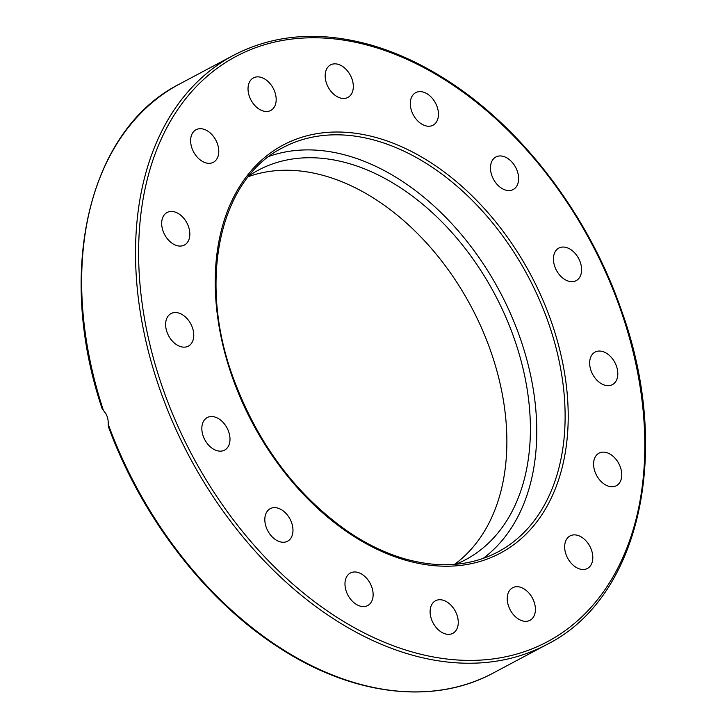 <?xml version="1.0" encoding="UTF-8"?>
<svg xmlns="http://www.w3.org/2000/svg" width="727" height="727" viewBox="0 0 727 727"><rect width="100%" height="100%" fill="white"/><g stroke="black" fill="none" stroke-linecap="round" stroke-linejoin="round"><path stroke-width="1.09" d="M483.11 558.445A228.96 156.151 62 0 0 499.812 291.609A228.96 156.151 62 0 0 269.217 156.305M431.438 619.195A18.439 12.577 -118 0 1 435.528 600.766A18.439 12.577 -118 0 1 455.293 611.143A18.439 12.577 -118 0 1 452.839 633.326A18.439 12.577 -118 0 1 431.438 619.195M511.844 612.588A18.439 12.577 -118 0 1 512.662 587.743A18.439 12.577 -118 0 1 532.428 598.112A18.439 12.577 -118 0 1 529.992 620.304A18.439 12.577 -118 0 1 511.844 612.588M344.989 584.69A18.439 12.577 -118 0 1 350.396 573.003A18.439 12.577 -118 0 1 370.161 583.372A18.439 12.577 -118 0 1 367.717 605.555A18.439 12.577 -118 0 1 353.177 602.001A18.439 12.577 -118 0 1 344.989 584.69M265.655 514.316A18.439 12.577 -118 0 1 270.235 508.664A18.439 12.577 -118 0 1 290 519.042A18.439 12.577 -118 0 1 287.556 541.224A18.439 12.577 -118 0 1 270.635 535.136A18.439 12.577 -118 0 1 265.655 514.316M205.505 418.788A18.439 12.577 -118 0 1 207.259 417.562A18.439 12.577 -118 0 1 227.024 427.949A18.439 12.577 -118 0 1 224.561 450.131A18.439 12.577 -118 0 1 205.577 441.089A18.439 12.577 -118 0 1 205.505 418.788M173.717 312.655A18.439 12.577 -118 0 1 191.692 325.778A18.439 12.577 -118 0 1 188.366 346.116A18.439 12.577 -118 0 1 168.6 335.747A18.439 12.577 -118 0 1 171.036 313.555A18.439 12.577 -118 0 1 173.717 312.655M175.107 212.066A18.439 12.577 -118 0 1 188.965 228.069A18.439 12.577 -118 0 1 184.413 245.044A18.439 12.577 -118 0 1 164.656 234.676A18.439 12.577 -118 0 1 167.101 212.484A18.439 12.577 -118 0 1 175.107 212.066M209.476 132.341A18.439 12.577 -118 0 1 218.6 148.708A18.439 12.577 -118 0 1 213.347 162.294A18.439 12.577 -118 0 1 193.591 151.916A18.439 12.577 -118 0 1 196.036 129.733A18.439 12.577 -118 0 1 209.476 132.341M271.589 85.613A18.439 12.577 -118 0 1 270.762 110.459A18.439 12.577 -118 0 1 251.006 100.09A18.439 12.577 -118 0 1 253.441 77.898A18.439 12.577 -118 0 1 271.589 85.613M351.986 79.007A18.439 12.577 -118 0 1 347.897 97.436A18.439 12.577 -118 0 1 328.141 87.058A18.439 12.577 -118 0 1 330.585 64.876A18.439 12.577 -118 0 1 351.986 79.007M438.445 113.512A18.439 12.577 -118 0 1 433.038 125.198A18.439 12.577 -118 0 1 413.272 114.83A18.439 12.577 -118 0 1 415.717 92.647A18.439 12.577 -118 0 1 430.257 96.2A18.439 12.577 -118 0 1 438.445 113.512M517.778 183.886A18.439 12.577 -118 0 1 513.189 189.538A18.439 12.577 -118 0 1 493.433 179.16A18.439 12.577 -118 0 1 495.878 156.977A18.439 12.577 -118 0 1 512.799 163.066A18.439 12.577 -118 0 1 517.778 183.886M577.92 279.413A18.439 12.577 -118 0 1 576.175 280.64A18.439 12.577 -118 0 1 556.409 270.253A18.439 12.577 -118 0 1 558.872 248.071A18.439 12.577 -118 0 1 577.856 257.113A18.439 12.577 -118 0 1 577.92 279.413M609.717 385.546A18.439 12.577 -118 0 1 591.733 372.424A18.439 12.577 -118 0 1 595.068 352.086A18.439 12.577 -118 0 1 614.833 362.455A18.439 12.577 -118 0 1 612.398 384.647A18.439 12.577 -118 0 1 609.717 385.546M608.326 486.136A18.439 12.577 -118 0 1 594.468 470.133A18.439 12.577 -118 0 1 599.012 453.157A18.439 12.577 -118 0 1 618.777 463.526A18.439 12.577 -118 0 1 616.332 485.718A18.439 12.577 -118 0 1 608.326 486.136M573.957 565.86A18.439 12.577 -118 0 1 564.834 549.494A18.439 12.577 -118 0 1 570.077 535.908A18.439 12.577 -118 0 1 589.842 546.286A18.439 12.577 -118 0 1 587.398 568.469A18.439 12.577 -118 0 1 573.957 565.86M455.747 564.279A220.617 150.462 62 0 0 465.553 559.717A220.617 150.462 62 0 0 494.787 294.281A220.617 150.462 62 0 0 258.349 170.154A220.617 150.462 62 0 0 249.088 175.725M454.52 564.388A220.617 150.462 62 0 0 471.26 306.794A220.617 150.462 62 0 0 248.307 176.688M108.214 424.223L108.332 426.504C141.256 516.497 204.551 599.084 276.678 646.094C350.787 695.439 432.81 705.826 493.124 673.093A333.675 227.56 -118 0 1 108.214 424.223C108.459 418.707 106.887 414.181 103.488 410.646A333.675 227.56 -118 0 1 179.742 83.914L233.612 55.261A333.675 227.56 62 0 0 162.085 395.57A333.675 227.56 62 0 0 546.986 644.449C640.133 597.848 672.466 451.222 621.485 310.447C588.716 215.01 521.423 126.762 444.842 78.898C420.397 63.458 395.688 52.135 370.715 44.956C319.898 30.734 274.197 34.169 233.612 55.261M102.816 408.774L103.488 410.646M282.776 147.708A228.96 156.151 -118 0 1 528.156 276.524A228.96 156.151 -118 0 1 497.813 552.002C470.505 566.242 439.562 568.541 404.984 558.899C385.61 553.32 366.481 544.114 347.588 531.283C295.117 494.215 256.785 442.498 232.595 376.104C197.48 279.159 219.954 178.924 282.776 147.708M231.94 376.077A231.159 157.65 62 0 0 536.571 522.168A231.159 157.65 62 0 0 406.638 149.062A231.159 157.65 62 0 0 231.94 376.077M620.831 310.42A331.476 226.07 -118 0 1 370.316 635.961A331.476 226.07 -118 0 1 183.995 100.926A331.476 226.07 -118 0 1 620.831 310.42M546.986 644.449L493.124 673.093M102.334 409.292C55.379 271.044 88.639 129.633 179.742 83.914"/></g></svg>
